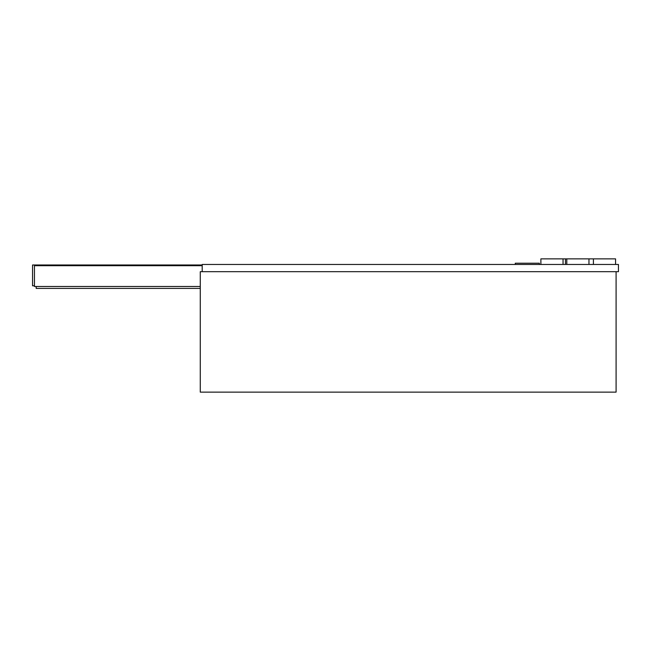 <?xml version="1.0" encoding="UTF-8"?>
<svg xmlns="http://www.w3.org/2000/svg" width="651" height="651" viewBox="0 0 651 651"><rect width="100%" height="100%" fill="white"/><g stroke="black" fill="none" stroke-linecap="round" stroke-linejoin="round"><path stroke-width="0.98" d="M200.272 271.687L616.09 271.687L616.09 392.13L200.272 392.13L200.272 271.687M540.891 264.461L540.891 258.87L615.561 258.87L615.561 264.461M565.459 258.87L565.459 264.461M593.403 258.87L593.403 264.461M566.793 258.87L566.793 264.461M588.96 258.87L588.96 264.461M563.05 258.87L563.05 264.461M515.275 264.461L515.275 263.207L539.362 263.207L539.362 264.461M202.201 264.99L32.55 264.99L32.55 285.789L34.454 285.789M36.179 286.489L36.179 288.401L200.272 288.401M202.201 265.689L34.454 265.689L34.454 286.489L200.272 286.489M202.201 271.687L202.201 264.461L618.45 264.461L618.45 271.687L616.09 271.687"/></g></svg>
